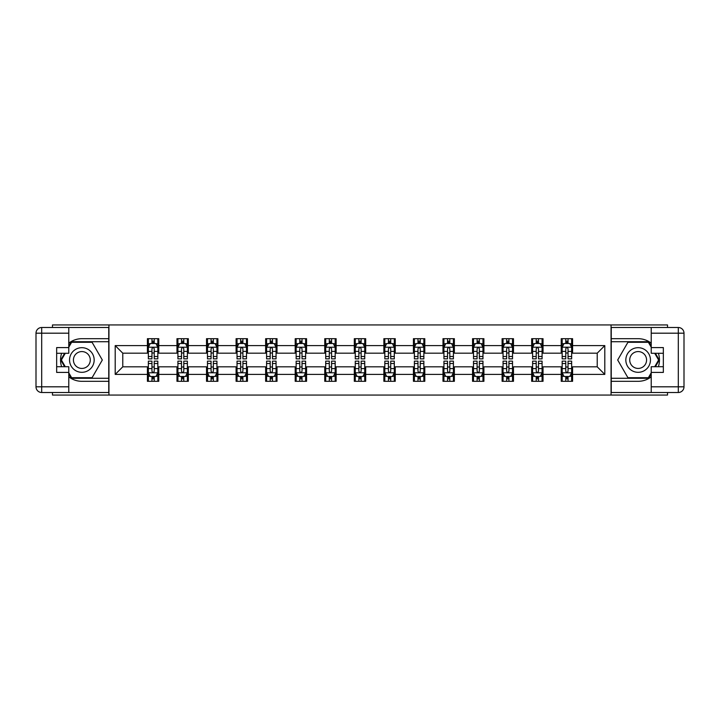 <?xml version="1.0" encoding="UTF-8"?>
<svg xmlns="http://www.w3.org/2000/svg" width="720" height="720" viewBox="0 0 720 720"><rect width="100%" height="100%" fill="white"/><g stroke="black" fill="none" stroke-linecap="round" stroke-linejoin="round"><path stroke-width="1.08" d="M52.488 392.499L52.488 395.055L667.512 395.055L667.512 392.499M667.512 327.501L667.512 324.945L611.055 324.945L611.055 395.055M611.055 324.945L52.488 324.945L52.488 327.501M108.945 395.055L108.945 324.945M572.589 345.6L572.589 338.688L561.222 338.688L561.222 345.6L543.033 345.6L543.033 338.688L531.666 338.688L531.666 345.6L513.477 345.6L513.477 338.688L502.101 338.688L502.101 345.6L483.912 345.6L483.912 338.688L472.545 338.688L472.545 345.6L454.356 345.6L454.356 338.688L442.989 338.688L442.989 345.6L424.8 345.6L424.8 338.688L413.433 338.688L413.433 345.6L395.244 345.6L395.244 338.688L383.877 338.688L383.877 345.6L365.688 345.6L365.688 338.688L354.312 338.688L354.312 345.6L336.123 345.6L336.123 338.688L324.756 338.688L324.756 345.6L306.567 345.6L306.567 338.688L295.2 338.688L295.2 345.6L277.011 345.6L277.011 338.688L265.644 338.688L265.644 345.6L247.455 345.6L247.455 338.688L236.088 338.688L236.088 345.6L217.899 345.6L217.899 338.688L206.523 338.688L206.523 345.6L188.334 345.6L188.334 338.688L176.967 338.688L176.967 345.6L158.778 345.6L158.778 338.688L147.411 338.688L147.411 345.6L115.2 345.6L115.2 374.4L122.778 366.822L147.411 366.822L147.411 381.312L158.778 381.312L158.778 366.822L176.967 366.822L176.967 381.312L188.334 381.312L188.334 366.822L206.523 366.822L206.523 381.312L217.899 381.312L217.899 366.822L236.088 366.822L236.088 381.312L247.455 381.312L247.455 366.822L265.644 366.822L265.644 381.312L277.011 381.312L277.011 366.822L295.2 366.822L295.2 381.312L306.567 381.312L306.567 366.822L324.756 366.822L324.756 381.312L336.123 381.312L336.123 366.822L354.312 366.822L354.312 381.312L365.688 381.312L365.688 366.822L383.877 366.822L383.877 381.312L395.244 381.312L395.244 366.822L413.433 366.822L413.433 381.312L424.8 381.312L424.8 366.822L442.989 366.822L442.989 381.312L454.356 381.312L454.356 366.822L472.545 366.822L472.545 381.312L483.912 381.312L483.912 366.822L502.101 366.822L502.101 381.312L513.477 381.312L513.477 366.822L531.666 366.822L531.666 381.312L543.033 381.312L543.033 366.822L561.222 366.822L561.222 381.312L572.589 381.312L572.589 366.822L597.222 366.822L597.222 353.178L572.589 353.178L572.589 345.6L604.8 345.6L604.8 374.4L572.589 374.4M561.222 374.4L543.033 374.4M531.666 374.4L513.477 374.4M502.101 374.4L483.912 374.4M472.545 374.4L454.356 374.4M442.989 374.4L424.8 374.4M413.433 374.4L395.244 374.4M383.877 374.4L365.688 374.4M354.312 374.4L336.123 374.4M324.756 374.4L306.567 374.4M295.2 374.4L277.011 374.4M265.644 374.4L247.455 374.4M236.088 374.4L217.899 374.4M206.523 374.4L188.334 374.4M176.967 374.4L158.778 374.4M147.411 374.4L115.2 374.4M561.222 345.6L561.222 353.178L543.033 353.178L543.033 345.6M531.666 345.6L531.666 353.178L513.477 353.178L513.477 345.6M502.101 345.6L502.101 353.178L483.912 353.178L483.912 345.6M472.545 345.6L472.545 353.178L454.356 353.178L454.356 345.6M442.989 345.6L442.989 353.178L424.8 353.178L424.8 345.6M413.433 345.6L413.433 353.178L395.244 353.178L395.244 345.6M383.877 345.6L383.877 353.178L365.688 353.178L365.688 345.6M354.312 345.6L354.312 353.178L336.123 353.178L336.123 345.6M324.756 345.6L324.756 353.178L306.567 353.178L306.567 345.6M295.2 345.6L295.2 353.178L277.011 353.178L277.011 345.6M265.644 345.6L265.644 353.178L247.455 353.178L247.455 345.6M236.088 345.6L236.088 353.178L217.899 353.178L217.899 345.6M206.523 345.6L206.523 353.178L188.334 353.178L188.334 345.6M176.967 345.6L176.967 353.178L158.778 353.178L158.778 345.6M147.411 345.6L147.411 353.178L122.778 353.178L115.2 345.6M122.778 353.178L122.778 366.822M604.8 374.4L597.222 366.822M597.222 353.178L604.8 345.6M147.411 343.422L148.356 343.422M151.956 343.422L154.233 343.422M157.833 343.422L158.778 343.422M147.411 352.989L148.356 352.989M151.956 352.989L154.233 352.989M157.833 352.989L158.778 352.989M147.411 367.011L148.356 367.011M151.956 367.011L154.233 367.011M157.833 367.011L158.778 367.011M147.411 376.578L148.356 376.578M151.956 376.578L154.233 376.578M157.833 376.578L158.778 376.578M176.967 367.011L177.912 367.011M181.512 367.011L183.789 367.011M187.389 367.011L188.334 367.011M176.967 376.578L177.912 376.578M181.512 376.578L183.789 376.578M187.389 376.578L188.334 376.578M176.967 343.422L177.912 343.422M181.512 343.422L183.789 343.422M187.389 343.422L188.334 343.422M176.967 352.989L177.912 352.989M181.512 352.989L183.789 352.989M187.389 352.989L188.334 352.989M206.523 367.011L207.477 367.011M211.077 367.011L213.345 367.011M216.945 367.011L217.899 367.011M206.523 376.578L207.477 376.578M211.077 376.578L213.345 376.578M216.945 376.578L217.899 376.578M206.523 343.422L207.477 343.422M211.077 343.422L213.345 343.422M216.945 343.422L217.899 343.422M206.523 352.989L207.477 352.989M211.077 352.989L213.345 352.989M216.945 352.989L217.899 352.989M236.088 367.011L237.033 367.011M240.633 367.011L242.901 367.011M246.501 367.011L247.455 367.011M236.088 376.578L237.033 376.578M240.633 376.578L242.901 376.578M246.501 376.578L247.455 376.578M236.088 343.422L237.033 343.422M240.633 343.422L242.901 343.422M246.501 343.422L247.455 343.422M236.088 352.989L237.033 352.989M240.633 352.989L242.901 352.989M246.501 352.989L247.455 352.989M265.644 367.011L266.589 367.011M270.189 367.011L272.466 367.011M276.066 367.011L277.011 367.011M265.644 376.578L266.589 376.578M270.189 376.578L272.466 376.578M276.066 376.578L277.011 376.578M265.644 343.422L266.589 343.422M270.189 343.422L272.466 343.422M276.066 343.422L277.011 343.422M265.644 352.989L266.589 352.989M270.189 352.989L272.466 352.989M276.066 352.989L277.011 352.989M295.2 367.011L296.145 367.011M299.745 367.011L302.022 367.011M305.622 367.011L306.567 367.011M295.2 376.578L296.145 376.578M299.745 376.578L302.022 376.578M305.622 376.578L306.567 376.578M295.2 343.422L296.145 343.422M299.745 343.422L302.022 343.422M305.622 343.422L306.567 343.422M295.2 352.989L296.145 352.989M299.745 352.989L302.022 352.989M305.622 352.989L306.567 352.989M324.756 367.011L325.701 367.011M329.301 367.011L331.578 367.011M335.178 367.011L336.123 367.011M324.756 376.578L325.701 376.578M329.301 376.578L331.578 376.578M335.178 376.578L336.123 376.578M324.756 343.422L325.701 343.422M329.301 343.422L331.578 343.422M335.178 343.422L336.123 343.422M324.756 352.989L325.701 352.989M329.301 352.989L331.578 352.989M335.178 352.989L336.123 352.989M354.312 367.011L355.266 367.011M358.866 367.011L361.134 367.011M364.734 367.011L365.688 367.011M354.312 376.578L355.266 376.578M358.866 376.578L361.134 376.578M364.734 376.578L365.688 376.578M354.312 343.422L355.266 343.422M358.866 343.422L361.134 343.422M364.734 343.422L365.688 343.422M354.312 352.989L355.266 352.989M358.866 352.989L361.134 352.989M364.734 352.989L365.688 352.989M383.877 367.011L384.822 367.011M388.422 367.011L390.699 367.011M394.299 367.011L395.244 367.011M383.877 376.578L384.822 376.578M388.422 376.578L390.699 376.578M394.299 376.578L395.244 376.578M383.877 343.422L384.822 343.422M388.422 343.422L390.699 343.422M394.299 343.422L395.244 343.422M383.877 352.989L384.822 352.989M388.422 352.989L390.699 352.989M394.299 352.989L395.244 352.989M413.433 367.011L414.378 367.011M417.978 367.011L420.255 367.011M423.855 367.011L424.8 367.011M413.433 376.578L414.378 376.578M417.978 376.578L420.255 376.578M423.855 376.578L424.8 376.578M413.433 343.422L414.378 343.422M417.978 343.422L420.255 343.422M423.855 343.422L424.8 343.422M413.433 352.989L414.378 352.989M417.978 352.989L420.255 352.989M423.855 352.989L424.8 352.989M442.989 367.011L443.934 367.011M447.534 367.011L449.811 367.011M453.411 367.011L454.356 367.011M442.989 376.578L443.934 376.578M447.534 376.578L449.811 376.578M453.411 376.578L454.356 376.578M442.989 343.422L443.934 343.422M447.534 343.422L449.811 343.422M453.411 343.422L454.356 343.422M442.989 352.989L443.934 352.989M447.534 352.989L449.811 352.989M453.411 352.989L454.356 352.989M472.545 367.011L473.499 367.011M477.099 367.011L479.367 367.011M482.967 367.011L483.912 367.011M472.545 376.578L473.499 376.578M477.099 376.578L479.367 376.578M482.967 376.578L483.912 376.578M472.545 343.422L473.499 343.422M477.099 343.422L479.367 343.422M482.967 343.422L483.912 343.422M472.545 352.989L473.499 352.989M477.099 352.989L479.367 352.989M482.967 352.989L483.912 352.989M502.101 367.011L503.055 367.011M506.655 367.011L508.923 367.011M512.523 367.011L513.477 367.011M502.101 376.578L503.055 376.578M506.655 376.578L508.923 376.578M512.523 376.578L513.477 376.578M502.101 343.422L503.055 343.422M506.655 343.422L508.923 343.422M512.523 343.422L513.477 343.422M502.101 352.989L503.055 352.989M506.655 352.989L508.923 352.989M512.523 352.989L513.477 352.989M531.666 367.011L532.611 367.011M536.211 367.011L538.488 367.011M542.088 367.011L543.033 367.011M531.666 376.578L532.611 376.578M536.211 376.578L538.488 376.578M542.088 376.578L543.033 376.578M531.666 343.422L532.611 343.422M536.211 343.422L538.488 343.422M542.088 343.422L543.033 343.422M531.666 352.989L532.611 352.989M536.211 352.989L538.488 352.989M542.088 352.989L543.033 352.989M561.222 367.011L562.167 367.011M565.767 367.011L568.044 367.011M571.644 367.011L572.589 367.011M561.222 376.578L562.167 376.578M565.767 376.578L568.044 376.578M571.644 376.578L572.589 376.578M561.222 343.422L562.167 343.422M565.767 343.422L568.044 343.422M571.644 343.422L572.589 343.422M561.222 352.989L562.167 352.989M565.767 352.989L568.044 352.989M571.644 352.989L572.589 352.989M154.233 341.145L151.956 341.145M157.833 356.49L154.233 356.49L154.233 358.866L157.833 358.866L157.833 347.301L155.934 343.512L150.255 343.512L148.356 347.301L148.356 358.866L151.956 358.866L151.956 356.49L148.356 356.49M148.356 347.301L148.356 338.688M157.833 347.301L157.833 338.688M151.956 343.512L151.956 338.688M154.233 338.688L154.233 343.512M154.233 356.49L154.233 348.723C153.477 347.265 152.721 347.265 151.956 348.723L151.956 356.49M151.956 378.855L154.233 378.855M148.356 363.51L151.956 363.51L151.956 361.134L148.356 361.134L148.356 372.699L150.255 376.488L155.934 376.488L157.833 372.699L157.833 361.134L154.233 361.134L154.233 363.51L157.833 363.51M157.833 372.699L157.833 381.312M148.356 372.699L148.356 381.312M154.233 376.488L154.233 381.312M151.956 381.312L151.956 376.488M151.956 363.51L151.956 371.277C152.712 372.735 153.477 372.735 154.233 371.277L154.233 363.51M88.011 349.335A12.312 12.312 0 0 0 71.19 353.844A12.312 12.312 0 0 0 75.699 370.665A12.312 12.312 0 0 0 92.52 366.156A12.312 12.312 0 0 0 88.011 349.335M86.067 352.701A8.433 8.433 0 0 0 74.547 355.788A8.433 8.433 0 0 0 77.634 367.299A8.433 8.433 0 0 0 89.154 364.212A8.433 8.433 0 0 0 86.067 352.701M68.778 347.211L71.622 342.288L92.079 342.288L102.312 360L92.079 377.712L71.622 377.712L68.778 372.789M65.277 366.723L61.398 360L65.277 353.277M644.301 349.335A12.312 12.312 0 0 0 627.48 353.844A12.312 12.312 0 0 0 631.989 370.665A12.312 12.312 0 0 0 648.81 366.156A12.312 12.312 0 0 0 644.301 349.335M642.366 352.701A8.433 8.433 0 0 0 630.846 355.788A8.433 8.433 0 0 0 633.933 367.299A8.433 8.433 0 0 0 645.453 364.212A8.433 8.433 0 0 0 642.366 352.701M651.222 372.789L648.378 377.712L627.921 377.712L617.688 360L627.921 342.288L648.378 342.288L651.222 347.211M654.723 353.277L658.602 360L654.723 366.723M68.778 376.839A21.312 21.312 0 0 0 81.855 381.312L108.756 381.312L108.756 392.499L41.688 392.499A5.688 5.688 0 0 1 36 386.811L36 333.189A5.688 5.688 0 0 1 41.688 327.501L68.778 327.501L68.778 353.277L56.655 353.277M68.778 327.501L108.756 327.501L108.756 338.688L81.855 338.688A21.312 21.312 0 0 0 68.778 343.161M61.623 353.277A21.312 21.312 0 0 0 61.623 366.723M108.756 381.312L108.756 338.688M56.655 366.723L68.778 366.723L68.778 392.499M68.778 347.589L56.655 347.589L56.655 372.411L68.778 372.411M108.756 341.712L71.298 341.712L68.778 346.077M68.778 373.923L71.298 378.288L108.756 378.288M64.62 353.277L60.741 360L64.62 366.723M651.222 343.161A21.312 21.312 0 0 0 638.145 338.688L611.244 338.688L611.244 327.501L678.312 327.501A5.688 5.688 0 0 1 684 333.189L684 386.811A5.688 5.688 0 0 1 678.312 392.499L651.222 392.499L651.222 366.723L663.345 366.723M651.222 392.499L611.244 392.499L611.244 381.312L638.145 381.312A21.312 21.312 0 0 0 651.222 376.839M658.377 366.723A21.312 21.312 0 0 0 658.377 353.277M611.244 338.688L611.244 381.312M663.345 353.277L651.222 353.277L651.222 327.501M651.222 372.411L663.345 372.411L663.345 347.589L651.222 347.589M611.244 378.288L648.702 378.288L651.222 373.923M651.222 346.077L648.702 341.712L611.244 341.712M655.38 366.723L659.259 360L655.38 353.277M183.789 341.145L181.512 341.145M187.389 356.49L183.789 356.49L183.789 358.866L187.389 358.866L187.389 347.301L185.499 343.512L179.811 343.512L177.912 347.301L177.912 358.866L181.512 358.866L181.512 356.49L177.912 356.49M177.912 347.301L177.912 338.688M187.389 347.301L187.389 338.688M181.512 343.512L181.512 338.688M183.789 338.688L183.789 343.512M183.789 356.49L183.789 348.723C183.033 347.265 182.277 347.265 181.512 348.723L181.512 356.49M213.345 341.145L211.077 341.145M216.945 356.49L213.345 356.49L213.345 358.866L216.945 358.866L216.945 347.301L215.055 343.512L209.367 343.512L207.477 347.301L207.477 358.866L211.077 358.866L211.077 356.49L207.477 356.49M207.477 347.301L207.477 338.688M216.945 347.301L216.945 338.688M211.077 343.512L211.077 338.688M213.345 338.688L213.345 343.512M213.345 356.49L213.345 348.723C212.589 347.265 211.833 347.265 211.077 348.723L211.077 356.49M181.512 378.855L183.789 378.855M177.912 363.51L181.512 363.51L181.512 361.134L177.912 361.134L177.912 372.699L179.811 376.488L185.499 376.488L187.389 372.699L187.389 361.134L183.789 361.134L183.789 363.51L187.389 363.51M187.389 372.699L187.389 381.312M177.912 372.699L177.912 381.312M183.789 376.488L183.789 381.312M181.512 381.312L181.512 376.488M181.512 363.51L181.512 371.277C182.277 372.735 183.033 372.735 183.789 371.277L183.789 363.51M211.077 378.855L213.345 378.855M207.477 363.51L211.077 363.51L211.077 361.134L207.477 361.134L207.477 372.699L209.367 376.488L215.055 376.488L216.945 372.699L216.945 361.134L213.345 361.134L213.345 363.51L216.945 363.51M216.945 372.699L216.945 381.312M207.477 372.699L207.477 381.312M213.345 376.488L213.345 381.312M211.077 381.312L211.077 376.488M211.077 363.51L211.077 371.277C211.833 372.735 212.589 372.735 213.345 371.277L213.345 363.51M242.901 341.145L240.633 341.145M246.501 356.49L242.901 356.49L242.901 358.866L246.501 358.866L246.501 347.301L244.611 343.512L238.923 343.512L237.033 347.301L237.033 358.866L240.633 358.866L240.633 356.49L237.033 356.49M237.033 347.301L237.033 338.688M246.501 347.301L246.501 338.688M240.633 343.512L240.633 338.688M242.901 338.688L242.901 343.512M242.901 356.49L242.901 348.723C242.145 347.265 241.389 347.265 240.633 348.723L240.633 356.49M272.466 341.145L270.189 341.145M276.066 356.49L272.466 356.49L272.466 358.866L276.066 358.866L276.066 347.301L274.167 343.512L268.488 343.512L266.589 347.301L266.589 358.866L270.189 358.866L270.189 356.49L266.589 356.49M266.589 347.301L266.589 338.688M276.066 347.301L276.066 338.688M270.189 343.512L270.189 338.688M272.466 338.688L272.466 343.512M272.466 356.49L272.466 348.723C271.71 347.265 270.945 347.265 270.189 348.723L270.189 356.49M302.022 341.145L299.745 341.145M305.622 356.49L302.022 356.49L302.022 358.866L305.622 358.866L305.622 347.301L303.723 343.512L298.044 343.512L296.145 347.301L296.145 358.866L299.745 358.866L299.745 356.49L296.145 356.49M296.145 347.301L296.145 338.688M305.622 347.301L305.622 338.688M299.745 343.512L299.745 338.688M302.022 338.688L302.022 343.512M302.022 356.49L302.022 348.723C301.266 347.265 300.51 347.265 299.745 348.723L299.745 356.49M240.633 378.855L242.901 378.855M237.033 363.51L240.633 363.51L240.633 361.134L237.033 361.134L237.033 372.699L238.923 376.488L244.611 376.488L246.501 372.699L246.501 361.134L242.901 361.134L242.901 363.51L246.501 363.51M246.501 372.699L246.501 381.312M237.033 372.699L237.033 381.312M242.901 376.488L242.901 381.312M240.633 381.312L240.633 376.488M240.633 363.51L240.633 371.277C241.389 372.735 242.145 372.735 242.901 371.277L242.901 363.51M270.189 378.855L272.466 378.855M266.589 363.51L270.189 363.51L270.189 361.134L266.589 361.134L266.589 372.699L268.488 376.488L274.167 376.488L276.066 372.699L276.066 361.134L272.466 361.134L272.466 363.51L276.066 363.51M276.066 372.699L276.066 381.312M266.589 372.699L266.589 381.312M272.466 376.488L272.466 381.312M270.189 381.312L270.189 376.488M270.189 363.51L270.189 371.277C270.945 372.735 271.701 372.735 272.466 371.277L272.466 363.51M299.745 378.855L302.022 378.855M296.145 363.51L299.745 363.51L299.745 361.134L296.145 361.134L296.145 372.699L298.044 376.488L303.723 376.488L305.622 372.699L305.622 361.134L302.022 361.134L302.022 363.51L305.622 363.51M305.622 372.699L305.622 381.312M296.145 372.699L296.145 381.312M302.022 376.488L302.022 381.312M299.745 381.312L299.745 376.488M299.745 363.51L299.745 371.277C300.501 372.735 301.266 372.735 302.022 371.277L302.022 363.51M331.578 341.145L329.301 341.145M335.178 356.49L331.578 356.49L331.578 358.866L335.178 358.866L335.178 347.301L333.288 343.512L327.6 343.512L325.701 347.301L325.701 358.866L329.301 358.866L329.301 356.49L325.701 356.49M325.701 347.301L325.701 338.688M335.178 347.301L335.178 338.688M329.301 343.512L329.301 338.688M331.578 338.688L331.578 343.512M331.578 356.49L331.578 348.723C330.822 347.265 330.066 347.265 329.301 348.723L329.301 356.49M329.301 378.855L331.578 378.855M325.701 363.51L329.301 363.51L329.301 361.134L325.701 361.134L325.701 372.699L327.6 376.488L333.288 376.488L335.178 372.699L335.178 361.134L331.578 361.134L331.578 363.51L335.178 363.51M335.178 372.699L335.178 381.312M325.701 372.699L325.701 381.312M331.578 376.488L331.578 381.312M329.301 381.312L329.301 376.488M329.301 363.51L329.301 371.277C330.066 372.735 330.822 372.735 331.578 371.277L331.578 363.51M361.134 341.145L358.866 341.145M364.734 356.49L361.134 356.49L361.134 358.866L364.734 358.866L364.734 347.301L362.844 343.512L357.156 343.512L355.266 347.301L355.266 358.866L358.866 358.866L358.866 356.49L355.266 356.49M355.266 347.301L355.266 338.688M364.734 347.301L364.734 338.688M358.866 343.512L358.866 338.688M361.134 338.688L361.134 343.512M361.134 356.49L361.134 348.723C360.378 347.265 359.622 347.265 358.866 348.723L358.866 356.49M358.866 378.855L361.134 378.855M355.266 363.51L358.866 363.51L358.866 361.134L355.266 361.134L355.266 372.699L357.156 376.488L362.844 376.488L364.734 372.699L364.734 361.134L361.134 361.134L361.134 363.51L364.734 363.51M364.734 372.699L364.734 381.312M355.266 372.699L355.266 381.312M361.134 376.488L361.134 381.312M358.866 381.312L358.866 376.488M358.866 363.51L358.866 371.277C359.622 372.735 360.378 372.735 361.134 371.277L361.134 363.51M390.699 341.145L388.422 341.145M394.299 356.49L390.699 356.49L390.699 358.866L394.299 358.866L394.299 347.301L392.4 343.512L386.712 343.512L384.822 347.301L384.822 358.866L388.422 358.866L388.422 356.49L384.822 356.49M384.822 347.301L384.822 338.688M394.299 347.301L394.299 338.688M388.422 343.512L388.422 338.688M390.699 338.688L390.699 343.512M390.699 356.49L390.699 348.723C389.934 347.265 389.178 347.265 388.422 348.723L388.422 356.49M388.422 378.855L390.699 378.855M384.822 363.51L388.422 363.51L388.422 361.134L384.822 361.134L384.822 372.699L386.712 376.488L392.4 376.488L394.299 372.699L394.299 361.134L390.699 361.134L390.699 363.51L394.299 363.51M394.299 372.699L394.299 381.312M384.822 372.699L384.822 381.312M390.699 376.488L390.699 381.312M388.422 381.312L388.422 376.488M388.422 363.51L388.422 371.277C389.178 372.735 389.934 372.735 390.699 371.277L390.699 363.51M420.255 341.145L417.978 341.145M423.855 356.49L420.255 356.49L420.255 358.866L423.855 358.866L423.855 347.301L421.956 343.512L416.277 343.512L414.378 347.301L414.378 358.866L417.978 358.866L417.978 356.49L414.378 356.49M414.378 347.301L414.378 338.688M423.855 347.301L423.855 338.688M417.978 343.512L417.978 338.688M420.255 338.688L420.255 343.512M420.255 356.49L420.255 348.723C419.499 347.265 418.734 347.265 417.978 348.723L417.978 356.49M417.978 378.855L420.255 378.855M414.378 363.51L417.978 363.51L417.978 361.134L414.378 361.134L414.378 372.699L416.277 376.488L421.956 376.488L423.855 372.699L423.855 361.134L420.255 361.134L420.255 363.51L423.855 363.51M423.855 372.699L423.855 381.312M414.378 372.699L414.378 381.312M420.255 376.488L420.255 381.312M417.978 381.312L417.978 376.488M417.978 363.51L417.978 371.277C418.734 372.735 419.49 372.735 420.255 371.277L420.255 363.51M449.811 341.145L447.534 341.145M453.411 356.49L449.811 356.49L449.811 358.866L453.411 358.866L453.411 347.301L451.512 343.512L445.833 343.512L443.934 347.301L443.934 358.866L447.534 358.866L447.534 356.49L443.934 356.49M443.934 347.301L443.934 338.688M453.411 347.301L453.411 338.688M447.534 343.512L447.534 338.688M449.811 338.688L449.811 343.512M449.811 356.49L449.811 348.723C449.055 347.265 448.299 347.265 447.534 348.723L447.534 356.49M447.534 378.855L449.811 378.855M443.934 363.51L447.534 363.51L447.534 361.134L443.934 361.134L443.934 372.699L445.833 376.488L451.512 376.488L453.411 372.699L453.411 361.134L449.811 361.134L449.811 363.51L453.411 363.51M453.411 372.699L453.411 381.312M443.934 372.699L443.934 381.312M449.811 376.488L449.811 381.312M447.534 381.312L447.534 376.488M447.534 363.51L447.534 371.277C448.29 372.735 449.055 372.735 449.811 371.277L449.811 363.51M479.367 341.145L477.099 341.145M482.967 356.49L479.367 356.49L479.367 358.866L482.967 358.866L482.967 347.301L481.077 343.512L475.389 343.512L473.499 347.301L473.499 358.866L477.099 358.866L477.099 356.49L473.499 356.49M473.499 347.301L473.499 338.688M482.967 347.301L482.967 338.688M477.099 343.512L477.099 338.688M479.367 338.688L479.367 343.512M479.367 356.49L479.367 348.723C478.611 347.265 477.855 347.265 477.099 348.723L477.099 356.49M477.099 378.855L479.367 378.855M473.499 363.51L477.099 363.51L477.099 361.134L473.499 361.134L473.499 372.699L475.389 376.488L481.077 376.488L482.967 372.699L482.967 361.134L479.367 361.134L479.367 363.51L482.967 363.51M482.967 372.699L482.967 381.312M473.499 372.699L473.499 381.312M479.367 376.488L479.367 381.312M477.099 381.312L477.099 376.488M477.099 363.51L477.099 371.277C477.855 372.735 478.611 372.735 479.367 371.277L479.367 363.51M508.923 341.145L506.655 341.145M512.523 356.49L508.923 356.49L508.923 358.866L512.523 358.866L512.523 347.301L510.633 343.512L504.945 343.512L503.055 347.301L503.055 358.866L506.655 358.866L506.655 356.49L503.055 356.49M503.055 347.301L503.055 338.688M512.523 347.301L512.523 338.688M506.655 343.512L506.655 338.688M508.923 338.688L508.923 343.512M508.923 356.49L508.923 348.723C508.167 347.265 507.411 347.265 506.655 348.723L506.655 356.49M506.655 378.855L508.923 378.855M503.055 363.51L506.655 363.51L506.655 361.134L503.055 361.134L503.055 372.699L504.945 376.488L510.633 376.488L512.523 372.699L512.523 361.134L508.923 361.134L508.923 363.51L512.523 363.51M512.523 372.699L512.523 381.312M503.055 372.699L503.055 381.312M508.923 376.488L508.923 381.312M506.655 381.312L506.655 376.488M506.655 363.51L506.655 371.277C507.411 372.735 508.167 372.735 508.923 371.277L508.923 363.51M538.488 341.145L536.211 341.145M542.088 356.49L538.488 356.49L538.488 358.866L542.088 358.866L542.088 347.301L540.189 343.512L534.501 343.512L532.611 347.301L532.611 358.866L536.211 358.866L536.211 356.49L532.611 356.49M532.611 347.301L532.611 338.688M542.088 347.301L542.088 338.688M536.211 343.512L536.211 338.688M538.488 338.688L538.488 343.512M538.488 356.49L538.488 348.723C537.723 347.265 536.967 347.265 536.211 348.723L536.211 356.49M536.211 378.855L538.488 378.855M532.611 363.51L536.211 363.51L536.211 361.134L532.611 361.134L532.611 372.699L534.501 376.488L540.189 376.488L542.088 372.699L542.088 361.134L538.488 361.134L538.488 363.51L542.088 363.51M542.088 372.699L542.088 381.312M532.611 372.699L532.611 381.312M538.488 376.488L538.488 381.312M536.211 381.312L536.211 376.488M536.211 363.51L536.211 371.277C536.967 372.735 537.723 372.735 538.488 371.277L538.488 363.51M568.044 341.145L565.767 341.145M571.644 356.49L568.044 356.49L568.044 358.866L571.644 358.866L571.644 347.301L569.745 343.512L564.066 343.512L562.167 347.301L562.167 358.866L565.767 358.866L565.767 356.49L562.167 356.49M562.167 347.301L562.167 338.688M571.644 347.301L571.644 338.688M565.767 343.512L565.767 338.688M568.044 338.688L568.044 343.512M568.044 356.49L568.044 348.723C567.288 347.265 566.523 347.265 565.767 348.723L565.767 356.49M565.767 378.855L568.044 378.855M562.167 363.51L565.767 363.51L565.767 361.134L562.167 361.134L562.167 372.699L564.066 376.488L569.745 376.488L571.644 372.699L571.644 361.134L568.044 361.134L568.044 363.51L571.644 363.51M571.644 372.699L571.644 381.312M562.167 372.699L562.167 381.312M568.044 376.488L568.044 381.312M565.767 381.312L565.767 376.488M565.767 363.51L565.767 371.277C566.523 372.735 567.279 372.735 568.044 371.277L568.044 363.51M157.788 347.211L148.401 347.211M148.356 343.746L150.138 343.746M156.051 343.746L157.833 343.746M151.956 351.405L148.356 351.405M157.833 351.405L154.233 351.405M154.233 342.351L151.956 342.351M148.401 372.789L157.788 372.789M157.833 376.254L156.051 376.254M150.138 376.254L148.356 376.254M154.233 368.595L157.833 368.595M148.356 368.595L151.956 368.595M151.956 377.649L154.233 377.649M68.778 333.189L41.688 333.189L41.688 386.811L68.778 386.811M36 333.189L41.688 333.189L41.688 327.501M41.688 392.499L41.688 386.811L36 386.811M651.222 386.811L678.312 386.811L678.312 333.189L651.222 333.189M684 386.811L678.312 386.811L678.312 392.499M678.312 327.501L678.312 333.189L684 333.189M187.344 347.211L177.966 347.211M177.912 343.746L179.694 343.746M185.607 343.746L187.389 343.746M181.512 351.405L177.912 351.405M187.389 351.405L183.789 351.405M183.789 342.351L181.512 342.351M216.9 347.211L207.522 347.211M207.477 343.746L209.259 343.746M215.163 343.746L216.945 343.746M211.077 351.405L207.477 351.405M216.945 351.405L213.345 351.405M213.345 342.351L211.077 342.351M177.966 372.789L187.344 372.789M187.389 376.254L185.607 376.254M179.694 376.254L177.912 376.254M183.789 368.595L187.389 368.595M177.912 368.595L181.512 368.595M181.512 377.649L183.789 377.649M207.522 372.789L216.9 372.789M216.945 376.254L215.163 376.254M209.259 376.254L207.477 376.254M213.345 368.595L216.945 368.595M207.477 368.595L211.077 368.595M211.077 377.649L213.345 377.649M246.456 347.211L237.078 347.211M237.033 343.746L238.815 343.746M244.728 343.746L246.501 343.746M240.633 351.405L237.033 351.405M246.501 351.405L242.901 351.405M242.901 342.351L240.633 342.351M276.012 347.211L266.634 347.211M266.589 343.746L268.371 343.746M274.284 343.746L276.066 343.746M270.189 351.405L266.589 351.405M276.066 351.405L272.466 351.405M272.466 342.351L270.189 342.351M305.577 347.211L296.199 347.211M296.145 343.746L297.927 343.746M303.84 343.746L305.622 343.746M299.745 351.405L296.145 351.405M305.622 351.405L302.022 351.405M302.022 342.351L299.745 342.351M237.078 372.789L246.456 372.789M246.501 376.254L244.728 376.254M238.815 376.254L237.033 376.254M242.901 368.595L246.501 368.595M237.033 368.595L240.633 368.595M240.633 377.649L242.901 377.649M266.634 372.789L276.012 372.789M276.066 376.254L274.284 376.254M268.371 376.254L266.589 376.254M272.466 368.595L276.066 368.595M266.589 368.595L270.189 368.595M270.189 377.649L272.466 377.649M296.199 372.789L305.577 372.789M305.622 376.254L303.84 376.254M297.927 376.254L296.145 376.254M302.022 368.595L305.622 368.595M296.145 368.595L299.745 368.595M299.745 377.649L302.022 377.649M335.133 347.211L325.755 347.211M325.701 343.746L327.483 343.746M333.396 343.746L335.178 343.746M329.301 351.405L325.701 351.405M335.178 351.405L331.578 351.405M331.578 342.351L329.301 342.351M325.755 372.789L335.133 372.789M335.178 376.254L333.396 376.254M327.483 376.254L325.701 376.254M331.578 368.595L335.178 368.595M325.701 368.595L329.301 368.595M329.301 377.649L331.578 377.649M364.689 347.211L355.311 347.211M355.266 343.746L357.048 343.746M362.952 343.746L364.734 343.746M358.866 351.405L355.266 351.405M364.734 351.405L361.134 351.405M361.134 342.351L358.866 342.351M355.311 372.789L364.689 372.789M364.734 376.254L362.952 376.254M357.048 376.254L355.266 376.254M361.134 368.595L364.734 368.595M355.266 368.595L358.866 368.595M358.866 377.649L361.134 377.649M394.245 347.211L384.867 347.211M384.822 343.746L386.604 343.746M392.517 343.746L394.299 343.746M388.422 351.405L384.822 351.405M394.299 351.405L390.699 351.405M390.699 342.351L388.422 342.351M384.867 372.789L394.245 372.789M394.299 376.254L392.517 376.254M386.604 376.254L384.822 376.254M390.699 368.595L394.299 368.595M384.822 368.595L388.422 368.595M388.422 377.649L390.699 377.649M423.801 347.211L414.423 347.211M414.378 343.746L416.16 343.746M422.073 343.746L423.855 343.746M417.978 351.405L414.378 351.405M423.855 351.405L420.255 351.405M420.255 342.351L417.978 342.351M414.423 372.789L423.801 372.789M423.855 376.254L422.073 376.254M416.16 376.254L414.378 376.254M420.255 368.595L423.855 368.595M414.378 368.595L417.978 368.595M417.978 377.649L420.255 377.649M453.366 347.211L443.988 347.211M443.934 343.746L445.716 343.746M451.629 343.746L453.411 343.746M447.534 351.405L443.934 351.405M453.411 351.405L449.811 351.405M449.811 342.351L447.534 342.351M443.988 372.789L453.366 372.789M453.411 376.254L451.629 376.254M445.716 376.254L443.934 376.254M449.811 368.595L453.411 368.595M443.934 368.595L447.534 368.595M447.534 377.649L449.811 377.649M482.922 347.211L473.544 347.211M473.499 343.746L475.272 343.746M481.185 343.746L482.967 343.746M477.099 351.405L473.499 351.405M482.967 351.405L479.367 351.405M479.367 342.351L477.099 342.351M473.544 372.789L482.922 372.789M482.967 376.254L481.185 376.254M475.272 376.254L473.499 376.254M479.367 368.595L482.967 368.595M473.499 368.595L477.099 368.595M477.099 377.649L479.367 377.649M512.478 347.211L503.1 347.211M503.055 343.746L504.837 343.746M510.741 343.746L512.523 343.746M506.655 351.405L503.055 351.405M512.523 351.405L508.923 351.405M508.923 342.351L506.655 342.351M503.1 372.789L512.478 372.789M512.523 376.254L510.741 376.254M504.837 376.254L503.055 376.254M508.923 368.595L512.523 368.595M503.055 368.595L506.655 368.595M506.655 377.649L508.923 377.649M542.034 347.211L532.656 347.211M532.611 343.746L534.393 343.746M540.306 343.746L542.088 343.746M536.211 351.405L532.611 351.405M542.088 351.405L538.488 351.405M538.488 342.351L536.211 342.351M532.656 372.789L542.034 372.789M542.088 376.254L540.306 376.254M534.393 376.254L532.611 376.254M538.488 368.595L542.088 368.595M532.611 368.595L536.211 368.595M536.211 377.649L538.488 377.649M571.599 347.211L562.212 347.211M562.167 343.746L563.949 343.746M569.862 343.746L571.644 343.746M565.767 351.405L562.167 351.405M571.644 351.405L568.044 351.405M568.044 342.351L565.767 342.351M562.212 372.789L571.599 372.789M571.644 376.254L569.862 376.254M563.949 376.254L562.167 376.254M568.044 368.595L571.644 368.595M562.167 368.595L565.767 368.595M565.767 377.649L568.044 377.649"/></g></svg>
